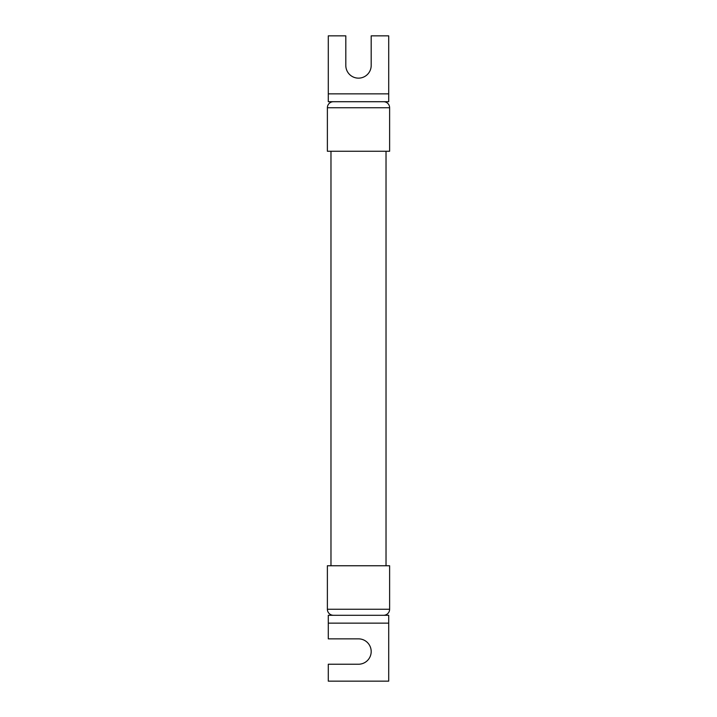<?xml version="1.0" encoding="UTF-8"?>
<svg xmlns="http://www.w3.org/2000/svg" width="717" height="717" viewBox="0 0 717 717"><rect width="100%" height="100%" fill="white"/><g stroke="black" fill="none" stroke-linecap="round" stroke-linejoin="round"><path stroke-width="1.08" d="M383.577 101.706L333.423 101.706A6.041 6.041 0 0 0 327.382 107.747L327.382 151.251L389.618 151.251L389.618 107.747A6.041 6.041 0 0 0 383.577 101.706M333.423 615.294A6.041 6.041 0 0 1 327.382 609.253L327.382 565.749L389.618 565.749L389.618 609.253A6.041 6.041 0 0 1 383.577 615.294M388.713 623.145L388.713 615.294L328.287 615.294L328.287 638.856L358.5 638.856A12.691 12.691 0 0 1 371.191 651.547A12.691 12.691 0 0 1 358.5 664.229L328.287 664.229L328.287 681.15L388.713 681.15L388.713 623.145L328.287 623.145M328.287 93.855L328.287 101.706L388.713 101.706L388.713 35.85L371.191 35.85L371.191 65.453A12.691 12.691 0 0 1 358.5 78.144A12.691 12.691 0 0 1 345.809 65.453L345.809 35.85L328.287 35.85L328.287 93.855L388.713 93.855M389.618 107.747L327.382 107.747M327.382 609.253L389.618 609.253M386.024 151.251L386.024 565.749M330.976 151.251L330.976 565.749"/></g></svg>
